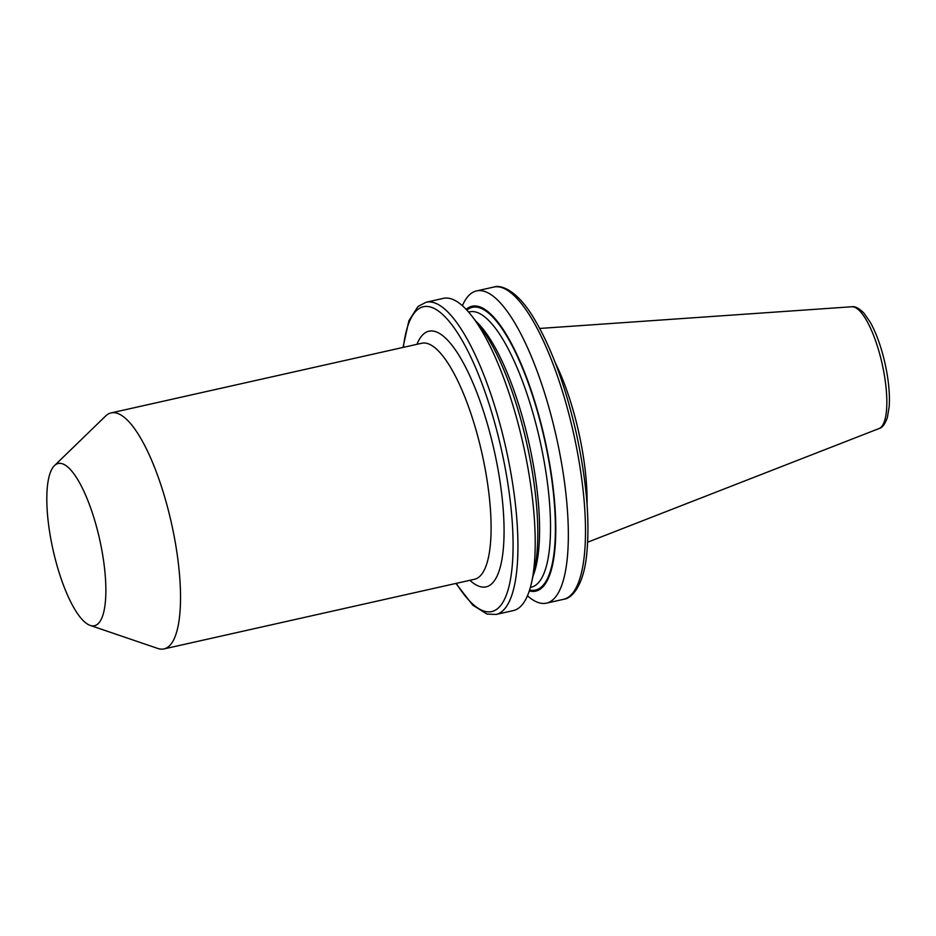 <?xml version="1.0" encoding="UTF-8"?>
<svg xmlns="http://www.w3.org/2000/svg" width="936" height="936" viewBox="0 0 936 936"><rect width="100%" height="100%" fill="white"/><g stroke="black" fill="none" stroke-linecap="round" stroke-linejoin="round"><path stroke-width="1.4" d="M99.59 539.136A83.117 23.88 77.4 0 1 90.23 625.423A83.117 23.88 77.4 0 1 53.106 550.157A83.117 23.88 77.4 0 1 54.393 465.683A83.117 23.88 77.4 0 1 99.59 539.136M54.393 465.683L105.628 416.017A120.931 34.749 77.4 0 1 111.103 412.916A120.931 34.749 77.4 0 1 171.382 522.896A120.931 34.749 77.4 0 1 164.034 648.917A120.931 34.749 77.4 0 1 157.763 648.449L90.23 625.423M523.072 443.875A159.974 45.969 77.4 0 1 531.566 582.625A159.974 45.969 77.4 0 1 513.349 610.576L496.103 614.449A159.974 45.969 77.4 0 0 505.826 447.736A159.974 45.969 77.4 0 0 426.067 302.246L443.325 298.373A159.974 45.969 77.4 0 1 471.732 315.877A159.974 45.969 77.4 0 1 523.072 443.875M471.732 315.877L479.875 326.325A145.957 41.944 77.4 0 1 526.722 443.102A145.957 41.944 77.4 0 1 534.468 569.685L531.566 582.625M466.151 309.36A145.957 41.944 77.4 0 1 544.752 439.054A145.957 41.944 77.4 0 1 529.296 590.897M462.384 305.721A159.974 45.969 77.4 0 1 476.494 290.932A159.974 45.969 77.4 0 1 556.241 436.433A159.974 45.969 77.4 0 1 546.519 603.135A159.974 45.969 77.4 0 1 527.459 595.799M555.282 362.805A111.981 32.175 77.4 0 1 578.577 431.59A111.981 32.175 77.4 0 1 587.059 504.504M416.965 344.308A131.005 37.651 77.4 0 1 494.185 450.45A131.005 37.651 77.4 0 1 469.895 580.308M164.034 648.917L474.599 579.244A120.931 34.749 -102.6 0 0 481.946 453.235A120.931 34.749 -102.6 0 0 421.668 343.255L111.103 412.916M403.369 347.361A156.195 44.881 77.4 0 1 445.337 317.117A156.195 44.881 77.4 0 1 501.228 448.789A156.195 44.881 77.4 0 1 507.253 592.523A156.195 44.881 77.4 0 1 456.3 583.35M476.026 321.387A141.079 40.54 77.4 0 1 528.887 442.634A141.079 40.54 77.4 0 1 533.087 575.804M468.608 312.074L469.533 311.863A141.079 40.54 77.4 0 1 539.861 440.177A141.079 40.54 77.4 0 1 531.285 587.188L530.361 587.399M466.83 310.085A144.858 41.629 77.4 0 1 544.448 439.124A144.858 41.629 77.4 0 1 529.6 589.961M573.394 432.584A159.974 45.969 77.4 0 1 563.683 599.286C571.112 598.736 583.292 586.93 586.591 555.504C590.16 521.504 586.638 480.344 576.026 431.999C564.981 384.205 550.66 345.84 533.075 316.894C516.66 289.891 500.608 284.415 493.646 287.083A159.974 45.969 77.4 0 1 573.394 432.584M879.068 428.548C882.32 427.729 885.082 424.078 887.363 417.573L889.2 406.575C890.007 394.021 888.592 379.513 884.941 363.063C881.221 346.788 876.33 333.204 870.293 322.3L863.94 313.139C859.096 308.236 855.036 306.107 851.748 306.762A62.466 17.948 77.4 0 1 882.11 363.683A62.466 17.948 77.4 0 1 879.068 428.548L587.691 542.19M455.926 583.432L472.809 605.194L487.048 614.074L496.103 614.449M546.519 603.135L563.683 599.286M851.748 306.762L539.744 328.454M476.494 290.932L493.646 287.083M402.995 347.443L408.892 320.744L417.994 306.493L426.067 302.246"/></g></svg>
